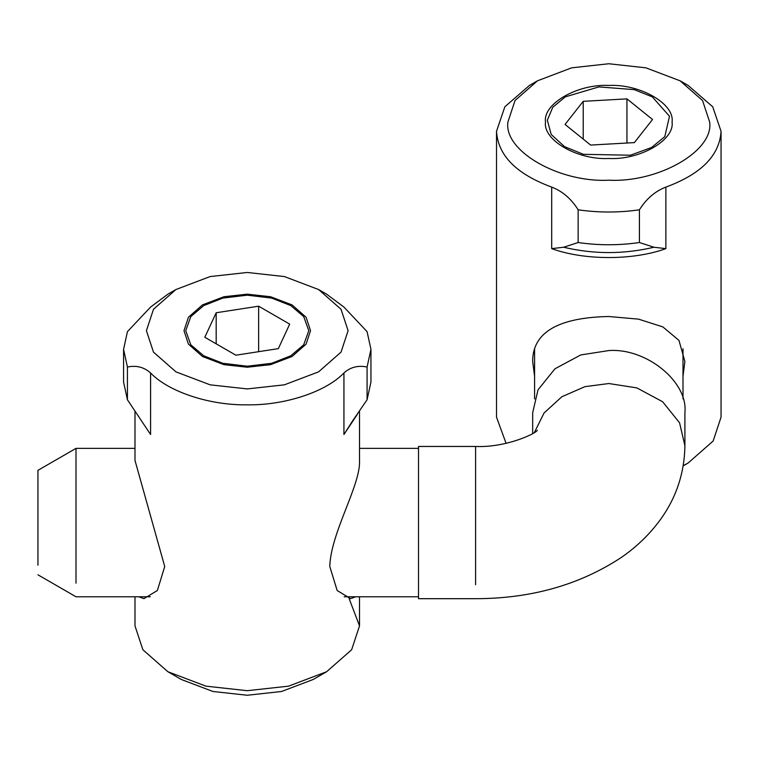 <?xml version="1.0" encoding="UTF-8"?>
<svg xmlns="http://www.w3.org/2000/svg" width="759" height="759" viewBox="0 0 759 759"><rect width="100%" height="100%" fill="white"/><g stroke="black" fill="none" stroke-linecap="round" stroke-linejoin="round"><path stroke-width="1.14" d="M37.95 565.218L37.95 470.333L75.995 448.37L76.004 583.168M475.589 478.635L475.589 584.715L475.589 446.463L418.513 446.463L418.513 598.69L475.589 598.69C530.854 598.614 579.25 584.99 620.786 557.799C635.729 547.609 648.499 535.465 659.106 521.367C675.88 498.9 684.476 473.673 684.903 445.675L679.561 422.801L662.607 401.729L636.81 387.887L608.794 383.532L584.885 386.673L561.84 396.758L544.042 413.01L534.421 432.44M682.996 398.911L682.996 348.761M684.903 445.675L684.903 412.716C688.309 381.967 646.45 347.793 608.794 350.573L580.777 354.937L554.971 368.77L538.017 389.841L532.676 412.716L532.676 433.569M665.871 248.629L653.935 247.235L639.42 242.529C618.993 245.489 598.576 245.489 578.149 242.529L563.633 247.235L551.698 248.629C584.212 260.517 633.357 260.517 665.871 248.629L665.871 187.103C655.169 191.192 646.355 198.763 639.42 209.797L639.42 242.529M639.42 209.797C618.993 212.757 598.576 212.757 578.149 209.797L578.149 242.529M680.092 80.805L645.909 67.836L608.784 63.747L571.66 67.836L537.476 80.805L515.019 100.539L507.932 121.971C503.426 150.775 558.89 182.796 608.784 180.196C658.679 182.796 714.143 150.775 709.637 121.971L702.549 100.539L680.092 80.805L688.166 85.463L712.72 106.791L721.05 131.288L721.05 417.165L713.166 441.017L688.166 462.99L683.233 465.675M506.073 443.332L496.519 417.165L496.519 131.288L504.849 106.791L529.403 85.463L537.476 80.805M721.05 131.288C719.589 155.472 701.193 174.077 665.871 187.103M578.149 209.797C571.214 198.763 562.4 191.192 551.698 187.103C516.376 174.077 497.98 155.472 496.519 131.288M534.583 376.255L532.676 361.493C532.533 328.116 566.432 317.347 608.784 316.512L638.556 319.15L662.844 326.901L678.973 340.402L684.893 361.493L682.996 376.217M672.057 121.971C674.884 140.045 640.084 160.13 608.784 158.498C577.485 160.13 542.685 140.045 545.512 121.971C542.685 103.898 577.485 83.813 608.784 85.444C640.084 83.813 674.884 103.898 672.057 121.971M137.256 414.499L150.586 434.509L127.427 399.756L123.575 382.071L123.575 349.339L127.427 331.655L150.586 307.063L167.872 294.188L175.946 289.53L153.489 309.264L146.411 330.696L153.489 352.129L175.946 371.863L210.139 384.832L247.254 388.921L284.378 384.832L318.571 371.863L341.028 352.129L348.106 330.696L341.028 309.264L318.571 289.53L284.378 276.561L247.254 272.472L210.139 276.561L175.946 289.53M318.571 289.53L326.645 294.188L343.931 307.063L367.081 331.655L370.942 349.339L367.081 367.033L367.081 399.756L352.062 421.662M352.271 421.397L343.931 434.509L357.261 414.499M367.081 399.756L370.942 382.071L370.942 349.339M123.575 349.339L127.427 367.033L127.427 399.756M167.872 671.715L181.325 679.485L212.937 691.477L247.254 695.253L281.58 691.477L313.192 679.485L326.645 671.715L288.581 686.155L247.254 690.699L205.936 686.155L167.872 671.715L142.872 649.742L134.988 625.89L134.988 596.783M349.159 598.68L359.519 625.89L351.645 649.742L326.645 671.715M367.081 367.033C358.144 365.155 350.421 367.138 343.931 372.973C325.801 391.91 284.71 405.448 247.254 404.832C209.807 405.448 168.716 391.91 150.586 372.973L150.586 434.509M134.988 411.217L134.988 460.428L164.731 566.518L157.36 590.502L143.954 598.661L138.812 596.783M355.696 596.783L350.554 598.661L337.157 590.502L329.786 566.518C330.677 532.704 360.857 484.944 359.519 460.428L359.519 411.217M247.254 294.169L270.546 296.731L291.997 304.871L306.086 317.253L310.526 330.696L306.086 344.14L291.997 356.521L270.546 364.662L247.254 367.223L223.971 364.662L202.52 356.521L188.431 344.14L183.991 330.696L188.431 317.253L202.52 304.871L223.971 296.731L247.254 294.169M127.427 367.033C136.373 365.155 144.096 367.138 150.586 372.973M634.211 89.628L652.285 96.858L669.495 116.241L664.808 136.648L651.516 147.521L630.416 155.225L583.358 154.314L564.525 146.639L551.195 134.457L547.334 120.226L552.761 107.294L565.284 96.858L598.86 86.915L634.211 89.628M565.047 124.438L583.216 101.336L626.943 98.869L652.522 119.495L634.363 142.607L590.625 145.073L565.047 124.438M626.943 143.024L626.943 98.869M583.216 139.096L583.216 101.336M203.754 305.583L222.823 298.097L247.254 295.175L271.694 298.097L290.763 305.583L303.723 316.588L308.78 330.696L303.714 344.804L290.763 355.81L271.694 363.295L247.254 366.217L222.823 363.295L203.754 355.81L190.794 344.804L185.737 330.696L190.794 316.588L203.754 305.583M235.888 355.203L204.816 337.262L216.182 312.755L258.629 306.19L289.701 324.131L278.335 348.637L235.888 355.203M258.629 351.683L258.629 306.19M216.182 343.827L216.182 312.755M653.935 247.235C623.832 254.35 593.737 254.35 563.633 247.235M551.698 187.103L551.698 248.629M343.931 372.973L343.931 434.509M37.95 574.81L76.004 596.783L150.329 596.783M418.513 596.783L344.188 596.783M418.513 448.36L359.519 448.36M76.004 448.36L134.988 448.36M534.583 398.911L534.583 348.723M537.211 430.211C538.216 432.232 507.515 447.876 475.589 446.463M683.204 465.865L688.166 462.99M359.519 625.89L359.519 596.783"/></g></svg>
